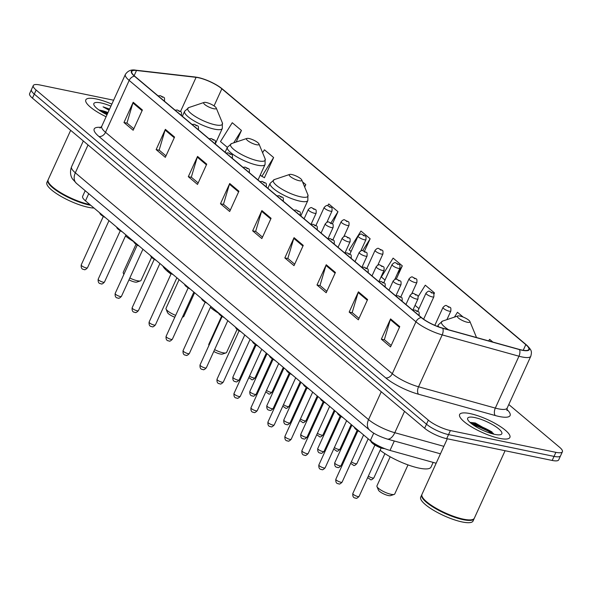 <?xml version="1.0" encoding="UTF-8"?>
<svg xmlns="http://www.w3.org/2000/svg" width="592" height="592" viewBox="0 0 592 592"><rect width="100%" height="100%" fill="white"/><g stroke="black" fill="none" stroke-linecap="round" stroke-linejoin="round"><path stroke-width="0.89" d="M436.156 463.233L390.01 450.423A17.264 4.351 -155.5 0 1 370.326 440.611L85.47 200.851A17.264 4.351 -155.5 0 1 82.628 196.352L85.196 190.713M493.232 434.032A23.014 5.802 24.5 0 0 473.112 424.864M107.67 113.279A23.014 5.802 24.5 0 0 99.293 110.223M113.627 100.211L39.812 84.959A17.264 4.351 24.5 0 0 33.293 85.544L29.6 93.647A17.264 4.351 24.5 0 0 32.442 98.146L424.642 428.268A17.264 4.351 24.5 0 0 446.701 438.657L552.188 460.45A17.264 4.351 24.5 0 0 558.707 459.866L560.55 455.818A17.264 4.351 24.5 0 1 554.038 456.395A17.264 4.351 24.5 0 0 560.55 455.818L562.4 451.763A17.264 4.351 24.5 0 0 559.558 447.256L508.794 404.528M31.45 89.592A17.264 4.351 24.5 0 0 34.292 94.098L426.492 424.212A17.264 4.351 24.5 0 0 448.544 434.609L554.038 456.395L448.544 434.609A17.264 4.351 24.5 0 1 426.492 424.212L34.292 94.098A17.264 4.351 24.5 0 1 31.45 89.592M96.23 98.953A27.617 6.963 24.5 0 0 85.81 99.878A27.617 6.963 24.5 0 0 106.094 116.75A27.617 6.963 24.5 0 1 85.81 99.878A27.617 6.963 24.5 0 1 96.23 98.953A27.617 6.963 24.5 0 1 111.851 104.118A27.617 6.963 24.5 0 0 96.23 98.953M470.048 413.593A27.617 6.963 24.5 0 0 459.621 414.518A27.617 6.963 24.5 0 0 471.913 427.113A27.617 6.963 24.5 0 0 499.463 438.354A27.617 6.963 24.5 0 0 509.89 437.429A27.617 6.963 24.5 0 0 497.598 424.834A27.617 6.963 24.5 0 0 470.048 413.593A27.617 6.963 24.5 0 0 459.621 414.518A27.617 6.963 24.5 0 0 471.913 427.113A27.617 6.963 24.5 0 0 499.463 438.354A27.617 6.963 24.5 0 0 509.89 437.429A27.617 6.963 24.5 0 0 497.598 424.834A27.617 6.963 24.5 0 0 470.048 413.593M198.327 77.7A18.411 4.64 -155.5 0 1 221.852 88.793L525.807 344.633A18.411 4.64 -155.5 0 1 528.841 349.428A18.411 4.64 -155.5 0 1 519.362 349.428L442.587 328.116A18.411 4.64 -155.5 0 1 421.593 317.652L134.821 76.272A18.411 4.64 -155.5 0 1 131.787 71.469A18.411 4.64 -155.5 0 1 136.5 70.485L196.093 77.337A18.411 4.64 -155.5 0 1 198.327 77.7M198.083 77.493A18.87 4.758 24.5 0 0 195.789 77.123L136.197 70.27A18.87 4.758 24.5 0 0 134.473 76.198L421.252 317.578A18.87 4.758 24.5 0 0 442.772 328.308L519.539 349.62A18.87 4.758 24.5 0 0 526.155 344.699L222.2 88.859A18.87 4.758 24.5 0 0 217.619 85.611A18.87 4.758 24.5 0 0 202.168 78.566A18.87 4.758 24.5 0 0 198.083 77.493M470.781 423.088A23.014 5.802 -155.5 0 1 492.115 432.049M263.751 177.26L264.387 177.8L273.622 157.531L264.432 149.791L262.604 152.721M33.293 85.544A17.264 4.351 24.5 0 0 36.134 90.043L428.334 420.157A17.264 4.351 24.5 0 0 450.394 430.554L555.881 452.34A17.264 4.351 24.5 0 0 562.4 451.763M335.427 272.468L326.192 292.737L316.994 285.004L326.236 264.735L335.427 272.468M367.595 299.552L358.36 319.821L349.169 312.08L358.404 291.812L367.595 299.552M399.77 326.629L390.535 346.897L381.344 339.157L390.579 318.896L399.77 326.629M238.909 191.231L229.674 211.499L220.476 203.759L229.718 183.49L238.909 191.231M206.734 164.154L197.499 184.415L188.308 176.682L197.543 156.414L206.734 164.154M174.566 137.07L165.323 157.339L156.133 149.598L165.368 129.337L174.566 137.07M142.391 109.994L133.156 130.255L123.965 122.522L133.2 102.253L142.391 109.994M303.252 245.391L294.017 265.66L284.826 257.92L294.061 237.651L303.252 245.391M271.077 218.307L261.842 238.576L252.651 230.843L261.886 210.574L271.077 218.307M433.869 294.276L434.484 292.929L425.293 285.189L418.115 296.688M463.136 317.046L457.461 312.273L454.449 317.105M492.877 342.08L489.636 339.349L488.666 340.911M332.401 223.909L337.965 211.692L328.775 203.951L327.665 205.727M304.68 187.042L305.79 184.608L302.549 181.877M236.171 142.028L241.447 130.447L232.256 122.714L220.483 141.569L227.358 147.356M396.211 279.232L402.308 265.845L393.118 258.112L381.344 276.975L385.015 280.06M364.45 251.245L370.141 238.768L360.95 231.028L349.176 249.891L351.063 251.482M252.651 230.843L255.833 231.494M262.508 237.118L255.655 231.346L261.62 211.285A4.603 3.308 -49.9 0 1 261.886 210.574M284.826 257.92L288.008 258.578M294.683 264.195L287.83 258.43L293.795 238.369A4.603 3.308 -49.9 0 1 294.061 237.651M123.965 122.522L127.139 123.18M133.822 128.797L126.962 123.032L132.926 102.971A4.603 3.308 -49.9 0 1 133.2 102.253M156.133 149.598L159.315 150.257M165.989 155.881L159.137 150.109L165.101 130.048A4.603 3.308 -49.9 0 1 165.368 129.337M188.308 176.682L191.49 177.341M198.165 182.958L191.312 177.186L197.277 157.132A4.603 3.308 -49.9 0 1 197.543 156.414M220.476 203.759L223.658 204.418M230.34 210.042L223.48 204.27L229.444 184.208A4.603 3.308 -49.9 0 1 229.718 183.49M381.344 339.157L384.526 339.815M391.201 345.439L384.349 339.667L390.313 319.606A4.603 3.308 -49.9 0 1 390.579 318.896M349.169 312.08L352.351 312.739M359.026 318.355L352.173 312.591L358.138 292.529A4.603 3.308 -49.9 0 1 358.404 291.812M316.994 285.004L320.176 285.655M326.858 291.279L319.998 285.507L325.963 265.445A4.603 3.308 -49.9 0 1 326.236 264.735M370.141 238.768L362.689 250.697M317.586 221.882L317.112 222.91M337.965 211.692L330.972 222.895M305.79 184.608L304.517 186.65M273.622 157.531L261.849 176.386L260.258 175.054M261.849 176.386L264.476 177.593M241.447 130.447L233.699 142.857M402.308 265.845L397.365 273.778M418.966 308.632L415.044 305.339M434.484 292.929L433.773 294.069M70.67 130.321L48.159 179.709A28.771 7.252 24.5 0 0 48.278 181.84A28.771 7.252 24.5 0 0 89.658 204.536A28.771 7.252 24.5 0 0 89.91 204.588M48.359 182.018A28.483 7.178 24.5 0 0 48.426 182.188A28.483 7.178 24.5 0 0 89.392 204.662A28.483 7.178 24.5 0 0 90.184 204.817M48.063 179.968A28.771 7.252 24.5 0 0 47.93 180.212A28.771 7.252 24.5 0 0 60.732 193.332A28.771 7.252 24.5 0 0 89.429 205.039A28.771 7.252 24.5 0 0 90.754 205.298M47.93 180.212L46.894 182.499A28.771 7.252 24.5 0 0 59.696 195.612A28.771 7.252 24.5 0 0 88.393 207.318A28.771 7.252 24.5 0 0 94.032 208.051M108.003 112.554A13.009 3.278 24.5 0 0 101.706 110.563L107.796 113.013M110.919 106.16A18.759 4.729 24.5 0 0 100.951 102.919A18.759 4.729 24.5 0 0 93.943 104.939A18.759 4.729 24.5 0 0 107.019 114.707M101.706 110.563L98.968 109.986M109.579 109.091L103.082 106.849L109.076 110.201M103.082 106.849L109.409 109.468M104.059 113.161L107.1 114.537M100.714 111.17L107.389 113.901M128.967 279.853A6.904 1.739 24.5 0 0 134.665 281.999A6.904 1.739 24.5 0 0 136.863 282.081L140.467 280.874A9.783 2.464 24.5 0 0 141.044 280.43L151.552 257.365M129.818 277.996A9.783 2.464 24.5 0 0 137.351 280.756A9.783 2.464 24.5 0 0 140.467 280.874M213.638 108.713A6.904 1.739 24.5 0 0 216.213 107.966A6.904 1.739 24.5 0 0 206.282 102.52A6.904 1.739 24.5 0 0 204.085 102.438A6.904 1.739 24.5 0 0 206.06 105.472A6.904 1.739 24.5 0 0 213.638 108.713M125.482 235.964A31.65 7.977 24.5 0 0 133.481 241.499M136.034 244.244L123.24 272.313A9.783 2.464 24.5 0 0 123.284 273.038A9.783 2.464 24.5 0 0 124.009 274.081M182.499 317.001A9.783 2.464 24.5 0 0 183.246 316.875A9.783 2.464 24.5 0 0 183.816 316.431L194.62 292.722M256.41 144.714A6.904 1.739 24.5 0 0 258.985 143.974A6.904 1.739 24.5 0 0 249.054 138.528A6.904 1.739 24.5 0 0 246.857 138.447A6.904 1.739 24.5 0 0 248.832 141.473A6.904 1.739 24.5 0 0 256.41 144.714M162.778 265.919A31.65 7.977 24.5 0 0 170.992 274.059M176.853 277.855A31.65 7.977 24.5 0 0 177.23 278.085M179.087 279.646L166.019 308.321A9.783 2.464 24.5 0 0 166.056 309.046A9.783 2.464 24.5 0 0 175.654 315.366M166.056 309.046L167.506 312.554A6.904 1.739 24.5 0 0 174.81 317.223M213.771 351.456A6.904 1.739 24.5 0 0 220.217 354.009A6.904 1.739 24.5 0 0 222.414 354.09L226.018 352.876A9.783 2.464 24.5 0 0 226.595 352.432L237.096 329.389M214.607 349.613A9.783 2.464 24.5 0 0 222.903 352.765A9.783 2.464 24.5 0 0 226.018 352.876M299.182 180.723A6.904 1.739 24.5 0 0 301.765 179.975A6.904 1.739 24.5 0 0 291.834 174.529A6.904 1.739 24.5 0 0 289.629 174.448A6.904 1.739 24.5 0 0 291.612 177.482A6.904 1.739 24.5 0 0 299.182 180.723M210.352 307.411A31.65 7.977 24.5 0 0 218.418 313.131M221.623 316.165L208.791 344.322A9.783 2.464 24.5 0 0 208.828 345.047A9.783 2.464 24.5 0 0 208.976 345.328M390.195 456.787L376.949 485.862A9.783 2.464 24.5 0 0 376.986 486.587L378.436 490.095A6.904 1.739 24.5 0 0 388.367 495.548A6.904 1.739 24.5 0 0 390.572 495.63L394.176 494.416A9.783 2.464 24.5 0 0 394.746 493.972L407.999 464.905M376.986 486.587A9.783 2.464 24.5 0 0 391.053 494.298A9.783 2.464 24.5 0 0 394.176 494.416M467.34 322.255A6.904 1.739 24.5 0 0 469.915 321.515A6.904 1.739 24.5 0 0 459.984 316.069A6.904 1.739 24.5 0 0 457.786 315.987A6.904 1.739 24.5 0 0 459.762 319.014A6.904 1.739 24.5 0 0 467.34 322.255M380.123 450.253A31.65 7.977 24.5 0 0 419.092 468.124A31.65 7.977 24.5 0 0 431.035 467.066L433.159 462.404M374.544 444.851A31.65 7.977 24.5 0 0 374.825 445.221M447.3 438.783L421.978 494.35A28.771 7.252 24.5 0 0 422.096 496.481A28.771 7.252 24.5 0 0 463.477 519.177A28.771 7.252 24.5 0 0 472.645 519.517A28.771 7.252 24.5 0 0 474.333 518.215L505.094 450.719M422.17 496.658A28.483 7.178 24.5 0 0 422.244 496.836A28.483 7.178 24.5 0 0 463.21 519.302A28.483 7.178 24.5 0 0 472.29 519.643A28.483 7.178 24.5 0 0 472.46 519.576M421.881 494.616A28.771 7.252 24.5 0 0 421.741 494.86A28.771 7.252 24.5 0 0 434.55 507.98A28.771 7.252 24.5 0 0 463.247 519.687A28.771 7.252 24.5 0 0 474.103 518.718A28.771 7.252 24.5 0 0 474.199 518.459M421.741 494.86L420.705 497.139A28.771 7.252 24.5 0 0 433.507 510.26A28.771 7.252 24.5 0 0 462.204 521.966A28.771 7.252 24.5 0 0 473.067 520.997L474.103 518.718M474.762 417.56A18.759 4.729 24.5 0 0 467.761 419.58A18.759 4.729 24.5 0 0 494.742 434.38A18.759 4.729 24.5 0 0 500.728 434.602A18.759 4.729 24.5 0 0 495.349 426.366A18.759 4.729 24.5 0 0 474.762 417.56M493.402 433.425L475.302 422.977L469.937 422.34M471.158 423.398L488.171 431.057L491.789 433.647M469.959 422.333L473.556 423.117L488.533 430.251L493.676 434.143M88.733 193.688L85.47 200.851M373.752 433.085L370.326 440.611M394.302 441.003L390.01 450.423M32.442 98.146L36.134 90.043M552.188 460.45L555.881 452.34M446.701 438.657L450.394 430.554M424.642 428.268L428.334 420.157M76.494 183.387A11.507 8.266 -49.9 0 1 75.332 172.812L368.557 419.624A23.014 5.802 24.5 0 0 394.805 432.708A11.507 5.92 105.5 0 1 387.183 439.027C379.169 436.422 373.352 433.477 369.726 430.199L76.494 183.387L72.616 179.102C71.98 178.251 68.968 173.782 71.543 166.811A23.014 5.802 24.5 0 0 75.332 172.812L88.03 144.936M443.859 446.331L394.805 432.708L404.543 411.344M369.726 430.199A11.507 8.266 -49.9 0 1 368.557 419.624L381.263 391.749M221.852 88.793L214.06 105.894M506.833 409.361A28.771 7.252 -155.5 0 1 499.234 416.509A28.771 7.252 -155.5 0 1 495.282 415.54L418.507 394.228A28.771 7.252 -155.5 0 1 385.703 377.874L98.931 136.493A28.771 7.252 -155.5 0 1 100.995 127.391M519.539 349.62A5.757 2.96 105.5 0 1 518.962 356.206L495.319 408.088A23.014 5.802 24.5 0 0 498.479 408.857A23.014 5.802 24.5 0 0 507.166 408.088L506.974 410.552M202.168 78.566L195.286 77.019A5.757 4.396 96.6 0 1 195.789 77.123M421.252 317.578A5.757 4.129 130.1 0 0 415.947 321.804L129.174 80.423A5.757 4.129 -49.9 0 1 134.473 76.198M442.772 328.308A5.757 2.96 105.5 0 1 442.187 334.894A23.014 5.802 -155.5 0 1 415.947 321.804L392.296 373.693A23.014 5.802 24.5 0 0 418.544 386.776L495.319 408.088A5.757 2.96 -74.5 0 0 495.282 415.54M195.286 77.019L135.694 70.174A5.757 4.396 96.6 0 1 136.197 70.27M98.931 136.493A5.757 4.129 -49.9 0 0 105.524 132.312L129.174 80.423A23.014 5.802 -155.5 0 1 125.378 74.422L101.735 126.311A23.014 5.802 24.5 0 0 105.524 132.312L392.296 373.693A5.757 4.129 -49.9 0 1 385.703 377.874M526.155 344.699A5.757 4.129 -49.9 0 1 526.443 344.914C531.979 350.412 531.912 351.367 530.817 356.206A23.014 5.802 -155.5 0 1 518.962 356.206L442.187 334.894L418.544 386.776A5.757 2.96 -74.5 0 0 418.507 394.228M217.619 85.611L222.488 89.074A5.757 4.129 130.1 0 0 222.2 88.859M525.807 344.633L523.232 350.294M196.093 77.337L180.516 111.518M136.5 70.485L134.14 75.672M270.773 218.988L261.62 211.285M238.598 191.912L229.444 184.208M206.423 164.828L197.277 157.132M174.255 137.751L165.101 130.048M142.08 110.674L132.926 102.971M302.941 246.072L293.795 238.369M335.116 273.149L325.963 265.445M367.292 300.233L358.138 292.529M399.459 327.309L390.313 319.606M182.343 116.269L184.615 111.289L188.892 107.537A19.033 4.795 24.5 0 0 194.354 115.891A19.033 4.795 24.5 0 0 215.229 124.823A19.033 4.795 24.5 0 0 222.333 122.773L216.213 107.966M184.615 111.289A20.713 5.224 24.5 0 0 193.828 120.731A20.713 5.224 24.5 0 0 214.489 129.16A20.713 5.224 24.5 0 0 222.311 128.464L222.333 122.773M225.115 152.27L227.387 147.29L231.672 143.545A19.033 4.795 24.5 0 0 237.126 151.892A19.033 4.795 24.5 0 0 258.001 160.824A19.033 4.795 24.5 0 0 265.105 158.782L258.985 143.974M227.387 147.29A20.713 5.224 24.5 0 0 236.608 156.732A20.713 5.224 24.5 0 0 257.268 165.168A20.713 5.224 24.5 0 0 265.083 164.472L265.105 158.782M267.887 188.278L270.159 183.291L274.444 179.546A19.033 4.795 24.5 0 0 279.898 187.901A19.033 4.795 24.5 0 0 300.773 196.833A19.033 4.795 24.5 0 0 307.877 194.783L301.765 179.975M270.159 183.291A20.713 5.224 24.5 0 0 279.38 192.74A20.713 5.224 24.5 0 0 300.04 201.169A20.713 5.224 24.5 0 0 307.862 200.473L307.877 194.783M476.205 337.447A19.033 4.795 24.5 0 0 476.035 336.323L469.915 321.515M437.577 326.458L438.317 324.83A20.713 5.224 24.5 0 0 438.642 326.851M438.317 324.83L442.601 321.086A19.033 4.795 24.5 0 0 448.595 329.788M491.523 432.345A23.014 5.802 24.5 0 0 471.824 423.924M249.521 376.075A3.456 0.873 24.5 0 0 253.724 377.985A3.456 0.873 24.5 0 0 255.034 377.874L266.326 353.076M330.388 211.166A4.314 1.088 -155.5 0 1 326.081 209.413A4.314 1.088 -155.5 0 1 324.164 207.444C325.933 205.55 327.184 204.987 327.909 205.772C332.134 208.273 332.186 206.349 332.016 211.018A4.314 1.088 -155.5 0 1 330.388 211.166M328.479 206.053L330.01 207.341L328.479 206.053M266.496 390.357A3.456 0.873 24.5 0 0 270.699 392.274A3.456 0.873 24.5 0 0 272.002 392.156L283.302 367.366M347.363 225.456A4.314 1.088 -155.5 0 1 343.057 223.695A4.314 1.088 -155.5 0 1 341.14 221.726C342.909 219.839 344.159 219.277 344.877 220.054C349.11 222.562 349.162 220.638 348.991 225.308A4.314 1.088 -155.5 0 1 347.363 225.456M345.454 220.342L346.986 221.63L345.454 220.342M283.472 404.647A3.456 0.873 24.5 0 0 287.675 406.563A3.456 0.873 24.5 0 0 288.977 406.445L300.277 381.655M364.339 239.738A4.314 1.088 -155.5 0 1 360.032 237.984A4.314 1.088 -155.5 0 1 358.116 236.016C359.884 234.121 361.135 233.566 361.853 234.343C366.085 236.844 366.137 234.92 365.967 239.597A4.314 1.088 -155.5 0 1 364.339 239.738M362.43 234.632L363.962 235.919L362.43 234.632M300.447 418.936A3.456 0.873 24.5 0 0 304.651 420.853A3.456 0.873 24.5 0 0 305.953 420.734L317.253 395.944M381.315 254.027A4.314 1.088 -155.5 0 1 377.008 252.273A4.314 1.088 -155.5 0 1 375.084 250.305C376.86 248.411 378.11 247.856 378.828 248.633C383.061 251.134 383.113 249.21 382.943 253.887A4.314 1.088 -155.5 0 1 381.315 254.027M379.405 248.914L380.937 250.209L379.405 248.914M317.423 433.226A3.456 0.873 24.5 0 0 321.626 435.135A3.456 0.873 24.5 0 0 322.929 435.024L334.228 410.226M398.29 268.317A4.314 1.088 -155.5 0 1 393.983 266.563A4.314 1.088 -155.5 0 1 392.059 264.594C393.835 262.7 395.079 262.145 395.804 262.922C400.037 265.423 400.081 263.499 399.918 268.169A4.314 1.088 -155.5 0 1 398.29 268.317M396.381 263.203L397.913 264.491L396.381 263.203M334.399 447.515A3.456 0.873 24.5 0 0 338.602 449.424A3.456 0.873 24.5 0 0 339.904 449.313L351.204 424.516M415.266 282.606A4.314 1.088 -155.5 0 1 410.959 280.845A4.314 1.088 -155.5 0 1 409.035 278.884C410.811 276.989 412.054 276.427 412.779 277.211C417.012 279.713 417.057 277.789 416.894 282.458A4.314 1.088 -155.5 0 1 415.266 282.606M413.349 277.493L414.888 278.78L413.349 277.493M351.374 461.797A3.456 0.873 24.5 0 0 355.577 463.714A3.456 0.873 24.5 0 0 356.88 463.595L368.18 438.805M432.234 296.895A4.314 1.088 -155.5 0 1 427.935 295.134A4.314 1.088 -155.5 0 1 426.011 293.166C427.787 291.279 429.03 290.716 429.755 291.493C433.988 294.002 434.032 292.078 433.869 296.747A4.314 1.088 -155.5 0 1 432.234 296.895M430.325 291.782L431.857 293.07L430.325 291.782M368.35 476.086A3.456 0.873 24.5 0 0 372.553 478.003A3.456 0.873 24.5 0 0 373.855 477.885L384.911 453.627M449.21 311.177A4.314 1.088 -155.5 0 1 444.91 309.424A4.314 1.088 -155.5 0 1 442.986 307.455C444.762 305.561 446.005 305.006 446.731 305.783C450.963 308.284 451.008 306.36 450.838 311.037A4.314 1.088 -155.5 0 1 449.21 311.177M447.3 306.064L448.832 307.359L447.3 306.064M237.858 380.101A3.456 0.873 24.5 0 0 239.161 379.983C237.385 381.818 236.245 382.365 235.742 381.625C233.566 381.662 232.604 380.16 232.878 377.119A3.456 0.873 24.5 0 0 234.417 378.695A3.456 0.873 24.5 0 0 237.858 380.101M311 224.427L316.15 213.135A4.314 1.088 -155.5 0 1 314.515 213.275A4.314 1.088 -155.5 0 1 310.215 211.522A4.314 1.088 -155.5 0 1 308.291 209.553L304.103 218.759M314.137 209.457L312.606 208.169L314.137 209.457M254.834 394.39A3.456 0.873 24.5 0 0 256.136 394.272C254.36 396.107 253.221 396.655 252.717 395.915C250.534 395.952 249.58 394.45 249.854 391.408A3.456 0.873 24.5 0 0 251.385 392.984A3.456 0.873 24.5 0 0 254.834 394.39M327.975 238.709L333.118 227.424A4.314 1.088 -155.5 0 1 331.49 227.565A4.314 1.088 -155.5 0 1 327.191 225.811A4.314 1.088 -155.5 0 1 325.267 223.843L321.079 233.041M331.113 223.746L329.581 222.451L331.113 223.746M271.809 408.672A3.456 0.873 24.5 0 0 273.112 408.561C271.336 410.389 270.196 410.937 269.693 410.204C267.51 410.241 266.555 408.739 266.829 405.698A3.456 0.873 24.5 0 0 268.361 407.274A3.456 0.873 24.5 0 0 271.809 408.672M344.951 252.999L350.094 241.706A4.314 1.088 -155.5 0 1 348.466 241.854A4.314 1.088 -155.5 0 1 344.167 240.1A4.314 1.088 -155.5 0 1 342.243 238.132L338.047 247.33M348.089 238.028L346.557 236.741L348.089 238.028M288.785 422.962A3.456 0.873 24.5 0 0 290.087 422.851C288.311 424.679 287.172 425.226 286.669 424.494C284.486 424.531 283.531 423.028 283.805 419.987A3.456 0.873 24.5 0 0 285.337 421.556A3.456 0.873 24.5 0 0 288.785 422.962M361.927 267.288L367.07 255.996A4.314 1.088 -155.5 0 1 365.442 256.144A4.314 1.088 -155.5 0 1 361.135 254.39A4.314 1.088 -155.5 0 1 359.218 252.421L355.022 261.62M365.064 252.318L363.532 251.03L365.064 252.318M305.761 437.251A3.456 0.873 24.5 0 0 307.063 437.133C305.287 438.968 304.147 439.516 303.644 438.776C301.461 438.813 300.507 437.31 300.78 434.269A3.456 0.873 24.5 0 0 302.312 435.845A3.456 0.873 24.5 0 0 305.761 437.251M378.902 281.577L384.045 270.285A4.314 1.088 -155.5 0 1 382.417 270.433A4.314 1.088 -155.5 0 1 378.11 268.672A4.314 1.088 -155.5 0 1 376.194 266.703L371.998 275.909M382.04 266.607L380.508 265.32L382.04 266.607M322.729 451.541A3.456 0.873 24.5 0 0 324.039 451.422C322.263 453.257 321.123 453.805 320.62 453.065C318.437 453.102 317.482 451.6 317.749 448.558A3.456 0.873 24.5 0 0 319.288 450.135A3.456 0.873 24.5 0 0 322.729 451.541M395.878 295.867L401.021 284.574A4.314 1.088 -155.5 0 1 399.393 284.715A4.314 1.088 -155.5 0 1 395.086 282.961A4.314 1.088 -155.5 0 1 393.169 280.993L388.974 290.198M399.015 280.897L397.484 279.609L399.015 280.897M339.704 465.83A3.456 0.873 24.5 0 0 341.007 465.712C339.238 467.547 338.099 468.094 337.595 467.354C335.412 467.391 334.458 465.889 334.724 462.848A3.456 0.873 24.5 0 0 336.263 464.424A3.456 0.873 24.5 0 0 339.704 465.83M412.853 310.149L417.996 298.864A4.314 1.088 -155.5 0 1 416.368 299.004A4.314 1.088 -155.5 0 1 412.062 297.251A4.314 1.088 -155.5 0 1 410.145 295.282L405.949 304.48M415.991 295.186L414.459 293.891L415.991 295.186M86.188 267.91A3.456 0.873 24.5 0 0 87.49 267.791C85.714 269.626 84.582 270.174 84.071 269.441C81.896 269.471 80.941 267.969 81.208 264.935A3.456 0.873 24.5 0 0 82.747 266.504A3.456 0.873 24.5 0 0 86.188 267.91M162.474 97.266L160.943 95.978L162.474 97.266M99.626 212.765A8.628 2.176 24.5 0 0 103.77 216.25M105.295 217.538A8.059 2.028 -155.5 0 1 99.833 213.135M103.163 282.199A3.456 0.873 24.5 0 0 104.466 282.081C102.69 283.916 101.55 284.463 101.047 283.723C98.871 283.76 97.917 282.258 98.183 279.217A3.456 0.873 24.5 0 0 99.722 280.793A3.456 0.873 24.5 0 0 103.163 282.199M179.45 111.555L177.918 110.267L179.45 111.555M116.602 227.054A8.628 2.176 24.5 0 0 120.746 230.54M122.27 231.827A8.059 2.028 -155.5 0 1 116.809 227.424M120.139 296.488A3.456 0.873 24.5 0 0 121.441 296.37C119.665 298.205 118.526 298.753 118.023 298.013C115.847 298.05 114.892 296.548 115.159 293.506A3.456 0.873 24.5 0 0 116.698 295.082A3.456 0.873 24.5 0 0 120.139 296.488M196.418 125.844L194.886 124.549L196.418 125.844M133.577 241.336A8.628 2.176 24.5 0 0 137.721 244.829M139.246 246.109A8.059 2.028 -155.5 0 1 133.785 241.714M137.115 310.77A3.456 0.873 24.5 0 0 138.417 310.659C136.641 312.487 135.501 313.035 134.998 312.302C132.823 312.339 131.861 310.837 132.134 307.796A3.456 0.873 24.5 0 0 133.674 309.372A3.456 0.873 24.5 0 0 137.115 310.77M213.394 140.126L211.862 138.839L213.394 140.126M150.553 255.626A8.628 2.176 24.5 0 0 154.697 259.118M156.221 260.399A8.059 2.028 -155.5 0 1 150.76 255.996M154.09 325.06A3.456 0.873 24.5 0 0 155.393 324.949C153.617 326.777 152.477 327.324 151.974 326.592C149.791 326.629 148.836 325.126 149.11 322.085A3.456 0.873 24.5 0 0 150.642 323.654A3.456 0.873 24.5 0 0 154.09 325.06M230.369 154.416L228.838 153.128L230.369 154.416M167.529 269.915A8.628 2.176 24.5 0 0 171.673 273.408M173.197 274.688A8.059 2.028 -155.5 0 1 167.736 270.285M171.066 339.349A3.456 0.873 24.5 0 0 172.368 339.231C170.592 341.066 169.453 341.614 168.949 340.881C166.766 340.911 165.812 339.408 166.086 336.367A3.456 0.873 24.5 0 0 167.617 337.943A3.456 0.873 24.5 0 0 171.066 339.349M247.345 168.705L245.813 167.418L247.345 168.705M184.504 284.204A8.628 2.176 24.5 0 0 188.648 287.69M190.173 288.977A8.059 2.028 -155.5 0 1 184.711 284.574M188.041 353.639A3.456 0.873 24.5 0 0 189.344 353.52C187.568 355.355 186.428 355.903 185.925 355.163C183.742 355.2 182.787 353.698 183.061 350.656A3.456 0.873 24.5 0 0 184.593 352.233A3.456 0.873 24.5 0 0 188.041 353.639M264.321 182.995L262.789 181.707L264.321 182.995M201.48 298.494A8.628 2.176 24.5 0 0 205.624 301.979M207.148 303.259A8.059 2.028 -155.5 0 1 201.68 298.864M205.01 367.928A3.456 0.873 24.5 0 0 206.319 367.81C204.543 369.645 203.404 370.192 202.901 369.452C200.718 369.489 199.763 367.987 200.029 364.946A3.456 0.873 24.5 0 0 201.569 366.522A3.456 0.873 24.5 0 0 205.01 367.928M281.296 197.284L279.764 195.989L281.296 197.284M218.455 312.776A8.628 2.176 24.5 0 0 222.599 316.269M224.124 317.549A8.059 2.028 -155.5 0 1 218.655 313.153M221.985 382.21A3.456 0.873 24.5 0 0 223.288 382.099C221.519 383.927 220.379 384.474 219.876 383.742C217.693 383.779 216.739 382.277 217.005 379.235A3.456 0.873 24.5 0 0 218.544 380.811A3.456 0.873 24.5 0 0 221.985 382.21M298.272 211.566L296.74 210.278L298.272 211.566M235.424 327.065A8.628 2.176 24.5 0 0 239.575 330.558M241.099 331.838A8.059 2.028 -155.5 0 1 235.631 327.435M238.961 396.499A3.456 0.873 24.5 0 0 240.263 396.388C238.495 398.216 237.355 398.764 236.852 398.031C234.669 398.068 233.714 396.566 233.981 393.525A3.456 0.873 24.5 0 0 235.52 395.093A3.456 0.873 24.5 0 0 238.961 396.499M315.247 225.855L313.716 224.568L315.247 225.855M252.399 341.355A8.628 2.176 24.5 0 0 256.551 344.84M258.075 346.128A8.059 2.028 -155.5 0 1 252.606 341.725M255.936 410.789A3.456 0.873 24.5 0 0 257.239 410.67C255.463 412.506 254.331 413.053 253.827 412.321C251.644 412.35 250.69 410.848 250.956 407.807A3.456 0.873 24.5 0 0 252.495 409.383A3.456 0.873 24.5 0 0 255.936 410.789M332.223 240.145L330.691 238.857L332.223 240.145M269.375 355.644A8.628 2.176 24.5 0 0 273.519 359.129M275.043 360.417A8.059 2.028 -155.5 0 1 269.582 356.014M272.912 425.078A3.456 0.873 24.5 0 0 274.214 424.96C272.438 426.795 271.299 427.343 270.796 426.603C268.62 426.64 267.665 425.137 267.932 422.096A3.456 0.873 24.5 0 0 269.471 423.672A3.456 0.873 24.5 0 0 272.912 425.078M349.199 254.434L347.667 253.147L349.199 254.434M286.35 369.933A8.628 2.176 24.5 0 0 290.494 373.419M292.019 374.699A8.059 2.028 -155.5 0 1 286.558 370.303M289.888 439.368A3.456 0.873 24.5 0 0 291.19 439.249C289.414 441.084 288.274 441.632 287.771 440.892C285.596 440.929 284.641 439.427 284.907 436.385A3.456 0.873 24.5 0 0 286.447 437.962A3.456 0.873 24.5 0 0 289.888 439.368M366.174 268.724L364.635 267.429L366.174 268.724M303.326 384.215A8.628 2.176 24.5 0 0 307.47 387.708M308.994 388.988A8.059 2.028 -155.5 0 1 303.533 384.585M306.863 453.65A3.456 0.873 24.5 0 0 308.166 453.539C306.39 455.366 305.25 455.914 304.747 455.181C302.571 455.218 301.609 453.716 301.883 450.675A3.456 0.873 24.5 0 0 303.422 452.251A3.456 0.873 24.5 0 0 306.863 453.65M383.142 283.006L381.611 281.718L383.142 283.006M320.302 398.505A8.628 2.176 24.5 0 0 324.446 401.998M325.97 403.278A8.059 2.028 -155.5 0 1 320.509 398.875M323.839 467.939A3.456 0.873 24.5 0 0 325.141 467.828C323.365 469.656 322.226 470.203 321.722 469.471C319.539 469.508 318.585 468.006 318.859 464.964A3.456 0.873 24.5 0 0 320.39 466.533A3.456 0.873 24.5 0 0 323.839 467.939M400.118 297.295L398.586 296.007L400.118 297.295M337.277 412.794A8.628 2.176 24.5 0 0 341.421 416.28M342.946 417.567A8.059 2.028 -155.5 0 1 337.484 413.164M340.814 482.228A3.456 0.873 24.5 0 0 342.117 482.11C340.341 483.945 339.201 484.493 338.698 483.753C336.515 483.79 335.56 482.288 335.834 479.246A3.456 0.873 24.5 0 0 337.366 480.822A3.456 0.873 24.5 0 0 340.814 482.228M417.094 311.584L415.562 310.297L417.094 311.584M354.253 427.084A8.628 2.176 24.5 0 0 358.397 430.569M359.921 431.857A8.059 2.028 -155.5 0 1 354.46 427.454M357.79 496.518A3.456 0.873 24.5 0 0 359.092 496.399C357.316 498.235 356.177 498.782 355.674 498.042C353.491 498.079 352.536 496.577 352.81 493.536A3.456 0.873 24.5 0 0 354.342 495.112A3.456 0.873 24.5 0 0 357.79 496.518M371.206 441.321A8.628 2.176 24.5 0 0 383.453 448.129M383.098 448.418A8.059 2.028 -155.5 0 1 375.491 445.391A8.059 2.028 -155.5 0 1 371.428 441.743M71.543 166.811L83.317 140.97M440.448 453.812L387.183 439.027M135.694 70.174C131.298 69.323 127.857 70.737 125.378 74.422M526.443 344.914L222.488 89.074M530.817 356.206L507.166 408.088M101.735 126.311L100.004 128.072M215.614 143.168L222.311 128.464M204.085 102.438L188.892 107.537M123.854 274.429L123.284 273.038M182.432 317.149L183.246 316.875M258.023 179.968L265.083 164.472M246.857 138.447L231.672 143.545M300.795 215.976L307.862 200.473M289.629 174.448L274.444 179.546M476.419 337.514L476.035 336.323M457.786 315.987L442.601 321.086M248.825 377.6L251.615 379.516C252.118 380.249 253.258 379.701 255.034 377.874M315.928 225.515L324.164 207.444M326.873 222.311L332.016 211.018M265.801 391.882L268.59 393.806C269.094 394.538 270.233 393.991 272.002 392.156M332.904 239.804L341.14 221.726M343.848 236.6L348.991 225.308M282.776 406.171L285.566 408.088C286.069 408.828 287.209 408.28 288.977 406.445M349.879 254.094L358.116 236.016M360.824 250.89L365.967 239.597M299.752 420.461L302.542 422.377C303.045 423.117 304.177 422.57 305.953 420.734M366.848 268.376L375.084 250.305M377.8 265.172L382.943 253.887M316.727 434.75L319.51 436.667C320.013 437.399 321.153 436.852 322.929 435.024M383.823 282.665L392.059 264.594M394.768 279.461L399.918 268.169M333.703 449.039L336.485 450.956C336.989 451.689 338.128 451.141 339.904 449.313M400.799 296.955L409.035 278.884M411.743 293.75L416.894 282.458M350.679 463.321L353.461 465.238C353.964 465.978 355.104 465.43 356.88 463.595M417.774 311.244L426.011 293.166M423.628 319.214L433.869 296.747M367.654 477.611L370.437 479.527C370.94 480.267 372.079 479.72 373.855 477.885M434.831 325.348L442.986 307.455M446.923 319.628L450.838 311.037M239.161 379.983L255.3 344.566M316.15 213.135C316.313 208.458 316.269 210.382 312.036 207.881C311.296 207.156 310.053 207.711 308.291 209.553M232.878 377.119L250.068 339.394M256.136 394.272L272.276 358.848M333.118 227.424C333.289 222.747 333.244 224.671 329.011 222.17C328.271 221.438 327.028 222 325.267 223.843M249.854 391.408L267.044 353.683M273.112 408.561L289.251 373.138M350.094 241.706C350.264 237.037 350.22 238.961 345.987 236.46C345.247 235.727 343.996 236.289 342.243 238.132M266.829 405.698L284.019 367.965M290.087 422.851L306.227 387.427M367.07 255.996C367.24 251.326 367.195 253.25 362.963 250.749C362.223 250.016 360.972 250.571 359.218 252.421M283.805 419.987L300.995 382.254M307.063 437.133L323.202 401.716M384.045 270.285C384.215 265.616 384.164 267.54 379.938 265.031C379.198 264.306 377.948 264.861 376.194 266.703M300.78 434.269L317.971 396.544M324.039 451.422L340.178 416.006M401.021 284.574C401.191 279.898 401.139 281.822 396.914 279.32C396.174 278.595 394.923 279.15 393.169 280.993M317.749 448.558L334.946 410.833M341.007 465.712L357.154 430.288M417.996 298.864C418.167 294.187 418.115 296.111 413.882 293.61C413.149 292.877 411.899 293.44 410.145 295.282M334.724 462.848L351.922 425.123M87.49 267.791L108.98 220.638M164.48 100.943C164.65 96.274 164.598 98.198 160.365 95.689L158.116 95.882M81.208 264.935L103.297 216.457M105.361 217.59L100.803 214.667L99.486 212.646M104.466 282.081L125.955 234.928M181.455 115.233C181.618 110.563 181.574 112.487 177.341 109.979L175.091 110.171M98.183 279.217L120.272 230.747M122.337 231.879L117.778 228.956L116.461 226.936M121.441 296.37L142.931 249.21M198.431 129.522C198.594 124.845 198.549 126.769 194.317 124.268L192.067 124.453M115.159 293.506L137.248 245.036M139.312 246.161L134.754 243.238L133.437 241.225M138.417 310.659L159.907 263.499M215.407 143.812C215.569 139.135 215.525 141.059 211.292 138.558L209.043 138.743M132.134 307.796L154.223 259.326M156.281 260.45L151.73 257.527L150.412 255.507M155.393 324.949L176.882 277.789M232.375 158.094C232.545 153.424 232.501 155.348 228.268 152.847L226.018 153.032M149.11 322.085L171.199 273.608M173.256 274.74L168.705 271.817L167.388 269.797M172.368 339.231L193.858 292.078M249.35 172.383C249.521 167.714 249.476 169.638 245.243 167.129L242.994 167.321M166.086 336.367L188.175 287.897M190.232 289.029L185.681 286.106L184.364 284.086M189.344 353.52L210.833 306.367M266.326 186.672C266.496 181.996 266.452 183.927 262.219 181.418L259.969 181.611M183.061 350.656L205.15 302.186M207.207 303.319L202.656 300.388L201.339 298.375M206.319 367.81L227.809 320.649M283.302 200.962C283.472 196.285 283.42 198.209 279.195 195.708L276.945 195.893M200.029 364.946L222.126 316.476M224.183 317.601L219.625 314.678L218.315 312.665M223.288 382.099L244.785 334.939M300.277 215.251C300.447 210.574 300.396 212.498 296.163 209.997L293.913 210.182M217.005 379.235L239.101 330.765M241.159 331.89L236.6 328.967L235.29 326.947M240.263 396.388L261.76 349.228M317.253 229.533C317.423 224.864 317.371 226.788 313.138 224.287L310.889 224.472M233.981 393.525L256.07 345.047M258.134 346.179L253.576 343.256L252.266 341.236M257.239 410.67L278.728 363.518M334.228 243.823C334.399 239.153 334.347 241.077 330.114 238.569L327.864 238.761M250.956 407.807L273.045 359.337M275.11 360.469L270.551 357.546L269.242 355.526M274.214 424.96L295.704 377.807M351.204 258.112C351.367 253.435 351.322 255.359 347.09 252.858L344.84 253.05M267.932 422.096L290.021 373.626M292.085 374.751L287.527 371.828L286.21 369.815M291.19 439.249L312.68 392.089M368.18 272.401C368.342 267.725 368.298 269.649 364.065 267.147L361.816 267.332M284.907 436.385L306.996 387.915M309.061 389.04L304.503 386.117L303.185 384.104M308.166 453.539L329.655 406.378M385.155 286.683C385.318 282.014 385.274 283.938 381.041 281.437L378.791 281.622M301.883 450.675L323.972 402.205M326.037 403.33L321.478 400.407L320.161 398.386M325.141 467.828L346.631 420.668M402.123 300.973C402.294 296.303 402.249 298.227 398.016 295.726L395.767 295.911M318.859 464.964L340.948 416.487M343.005 417.619L338.454 414.696L337.137 412.676M342.117 482.11L363.606 434.957M419.099 315.262C419.269 310.593 419.225 312.517 414.992 310.008L412.742 310.201M335.834 479.246L357.923 430.776M359.98 431.908L355.429 428.985L354.112 426.965M384.844 448.692L383.216 448.477C378.332 447.915 368.883 441.61 371.184 440.722M359.092 496.399L381.181 447.929M352.81 493.536L374.899 445.066"/></g></svg>
